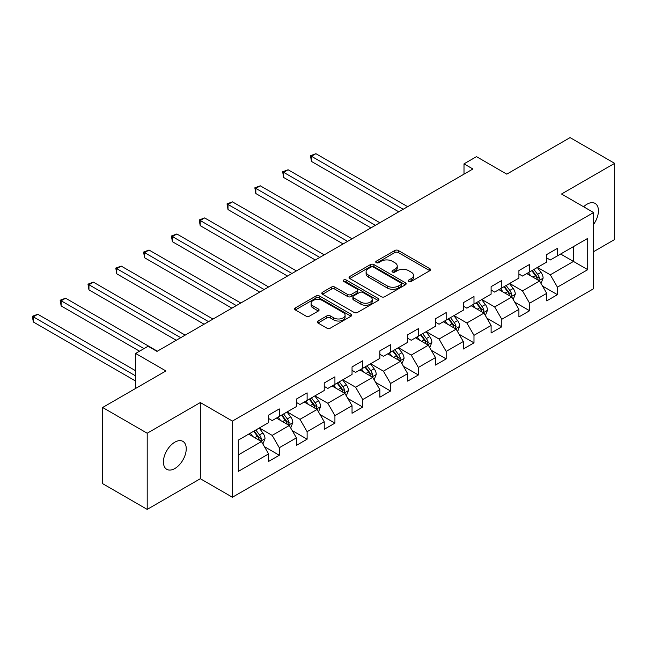 <?xml version="1.0" encoding="UTF-8"?>
<svg xmlns="http://www.w3.org/2000/svg" width="647" height="647" viewBox="0 0 647 647"><rect width="100%" height="100%" fill="white"/><g stroke="black" fill="none" stroke-linecap="round" stroke-linejoin="round"><path stroke-width="0.97" d="M408.783 281.429A1.731 1.003 0 0 0 411.233 281.429L429.826 270.697A2.475 1.431 0 0 0 430.554 269.686A2.475 1.431 0 0 0 429.826 268.675L398.334 250.494A2.475 1.431 0 0 0 394.832 250.494L376.239 261.226A1.731 1.003 0 0 0 375.729 261.93A1.731 1.003 0 0 0 376.239 262.642A1.731 1.003 0 0 0 378.689 262.642L381.091 261.251A7.918 4.569 0 0 1 392.292 261.251L394.921 262.763A7.918 4.569 0 0 1 397.234 265.998A7.918 4.569 0 0 1 394.921 269.233L392.511 270.624A1.731 1.003 0 0 0 392.001 271.328A1.731 1.003 0 0 0 392.511 272.039A1.731 1.003 0 0 0 394.961 272.039L397.371 270.648A7.918 4.569 0 0 1 408.564 270.648L411.193 272.161A7.918 4.569 0 0 1 413.514 275.396A7.918 4.569 0 0 1 411.193 278.631L408.783 280.014A1.731 1.003 0 0 0 408.281 280.725A1.731 1.003 0 0 0 408.783 281.429L408.783 280.014M174.836 468.525A16.135 9.317 120 0 0 185.374 454.307A16.135 9.317 120 0 0 182.899 441.375A16.135 9.317 120 0 0 174.836 442.176A16.135 9.317 120 0 0 164.289 456.394A16.135 9.317 120 0 0 166.764 469.326A16.135 9.317 120 0 0 174.836 468.525M593.614 224.323A16.135 9.317 120 0 0 595.086 203.409A16.135 9.317 120 0 0 587.015 204.201A16.135 9.317 120 0 0 583.61 206.765M318.009 321.009A2.475 1.431 0 0 0 317.281 322.02A2.475 1.431 0 0 0 318.009 323.031L326.848 328.134A2.475 1.431 0 0 0 330.342 328.134L350.998 316.213A2.475 1.431 0 0 0 351.717 315.202A2.475 1.431 0 0 0 350.998 314.191L319.497 296.002A2.475 1.431 0 0 0 315.995 296.002L295.347 307.923A2.475 1.431 0 0 0 294.62 308.934A2.475 1.431 0 0 0 295.347 309.945L306.023 316.108A2.475 1.431 0 0 0 309.517 316.108L318.356 311.005A2.475 1.431 0 0 0 319.084 310.002A2.475 1.431 0 0 0 318.356 308.991L313.067 305.934A6.624 3.825 0 0 1 311.126 303.233A6.624 3.825 0 0 1 315.21 299.698A6.624 3.825 0 0 1 322.424 300.523L343.161 312.501A6.624 3.825 0 0 1 345.102 315.202A6.624 3.825 0 0 1 341.018 318.728A6.624 3.825 0 0 1 333.803 317.903L330.342 315.906A2.475 1.431 0 0 0 326.848 315.906L318.009 321.009L318.009 323.031M593.614 251.659L614.65 239.511L614.65 163.343L570.08 137.609L506.787 174.148L476.483 156.655L464.004 163.853L472.917 169.004L157.003 351.394L148.09 346.25L135.611 353.448L135.611 388.451M147.201 433.223L147.201 509.391L200.327 478.715L200.327 402.547L147.201 433.223L102.63 407.489L165.915 370.949L135.611 353.448M200.327 402.547L232.419 421.076L593.614 212.54L593.614 288.708L232.419 497.244L232.419 421.076M614.65 163.343L561.523 194.011L593.614 212.54M381.269 296.714A2.475 1.431 0 0 0 384.771 296.714L405.418 284.793A2.475 1.431 0 0 0 406.146 283.782A2.475 1.431 0 0 0 405.418 282.771L373.917 264.583A2.475 1.431 0 0 0 370.416 264.583L349.768 276.504A2.475 1.431 0 0 0 349.048 277.514A2.475 1.431 0 0 0 349.768 278.525L381.269 296.714M344.422 281.809A1.731 1.003 0 0 1 346.185 282.052L346.185 279.989L378.204 298.477A2.475 1.431 0 0 1 378.932 299.488A2.475 1.431 0 0 1 378.204 300.499L357.556 312.42A2.475 1.431 0 0 1 354.055 312.42L322.554 294.239L322.554 292.218A2.475 1.431 0 0 0 321.834 293.228A2.475 1.431 0 0 0 322.554 294.239M322.554 292.218L331.393 287.114A2.475 1.431 0 0 1 334.895 287.114L347.665 294.49A2.475 1.431 0 0 0 351.167 294.49L357.031 291.101A2.475 1.431 0 0 0 357.759 290.099A2.475 1.431 0 0 0 357.031 289.088L343.735 281.405A1.731 1.003 0 0 1 343.225 280.701A1.731 1.003 0 0 1 344.293 279.771A1.731 1.003 0 0 1 346.185 279.989M147.201 509.391L102.63 483.657L102.63 407.489M264.421 446.656L279.302 455.253L279.302 447.732L296.423 437.857L296.423 445.371L307.115 439.192L307.115 431.678L324.228 421.795L324.228 429.309L334.928 423.138L334.928 415.625L352.041 405.742L352.041 413.255L362.741 407.076L362.741 399.563L379.854 389.68L379.854 397.201L390.553 391.023L390.553 383.509L407.667 373.626L407.667 381.14L418.366 374.969L418.366 367.447L435.48 357.573L435.48 365.086L446.171 358.907L446.171 351.394L463.292 341.511L463.292 349.024L473.984 342.853L473.984 335.34L491.105 325.457L491.105 332.97L501.797 326.792L501.797 319.278L518.91 309.395L518.91 316.917L529.61 310.738L529.61 303.225L546.723 293.342L546.723 300.855L557.423 294.676L557.423 287.163L587.727 269.67L587.727 238.379L573.468 246.612L573.468 261.437L587.727 269.67M279.302 455.253L268.61 461.424L268.61 453.911L238.298 471.412L238.298 440.122L268.61 422.62L268.61 415.107L279.302 408.928L279.302 416.442L296.423 406.567L296.423 399.053L307.115 392.875L307.115 400.388L324.228 390.505L324.228 382.992L334.928 376.821L334.928 384.334L352.041 374.451L352.041 366.938L362.741 360.759L362.741 368.272L379.854 358.389L379.854 350.876L390.553 344.705L390.553 352.219L407.667 342.336L407.667 334.822L418.366 328.644L418.366 336.157L435.48 326.282L435.48 318.769L446.171 312.59L446.171 320.103L463.292 310.22L463.292 302.707L473.984 296.528L473.984 304.05L491.105 294.167L491.105 286.653L501.797 280.474L501.797 287.988L518.91 278.105L518.91 270.592L529.61 264.421L529.61 271.934L546.723 262.051L546.723 254.538L557.423 248.359L557.423 255.872L587.727 238.379M276.455 418.091L289.29 425.5L272.177 435.382L259.334 427.974M268.61 418.504L272.177 420.566L279.302 416.442M272.177 435.382L279.302 447.732M289.29 425.5L296.423 437.857M304.26 402.038L317.103 409.446L299.982 419.329L287.147 411.913M296.423 402.45L299.982 404.504L307.115 400.388M299.982 419.329L307.115 431.678M317.103 409.446L324.228 421.795M332.073 385.976L344.908 393.392L327.794 403.267L314.96 395.859M324.228 386.388L327.794 388.451L334.928 384.334M327.794 403.267L334.928 415.625M344.908 393.392L352.041 405.742M359.886 369.922L372.721 377.33L355.607 387.213L342.773 379.805M352.041 370.335L355.607 372.389L362.741 368.272M355.607 387.213L362.741 399.563M372.721 377.33L379.854 389.68M387.699 353.86L400.533 361.277L383.42 371.16L370.585 363.743M379.854 354.273L383.42 356.335L390.553 352.219M383.42 371.16L390.553 383.509M400.533 361.277L407.667 373.626M415.511 337.807L428.346 345.215L411.233 355.098L398.398 347.69M407.667 338.219L411.233 340.273L418.366 336.157M411.233 355.098L418.366 367.447M428.346 345.215L435.48 357.573M443.324 321.753L456.159 329.161L439.046 339.044L426.203 331.628M435.48 322.166L439.046 324.22L446.171 320.103M439.046 339.044L446.171 351.394M456.159 329.161L463.292 341.511M471.137 305.691L483.972 313.108L466.859 322.982L454.016 315.574M463.292 306.104L466.859 308.166L473.984 304.05M466.859 322.982L473.984 335.34M483.972 313.108L491.105 325.457M498.942 289.638L511.785 297.046L494.664 306.929L481.829 299.521M491.105 290.05L494.664 292.104L501.797 287.988M494.664 306.929L501.797 319.278M511.785 297.046L518.91 309.395M526.755 273.576L539.59 280.992L522.477 290.875L509.642 283.459M518.91 273.988L522.477 276.051L529.61 271.934M522.477 290.875L529.61 303.225M539.59 280.992L546.723 293.342M560.634 254.02L573.468 261.437L550.29 274.813L537.455 267.405M546.723 257.935L550.29 259.989L557.423 255.872M550.29 274.813L557.423 287.163M200.327 478.715L232.419 497.244M464.004 163.853L464.004 174.148M238.298 454.938L261.477 441.561L248.642 434.145M261.477 441.561L268.61 453.911M542.534 286.087L557.423 294.676M514.721 302.141L529.61 310.738M486.916 318.203L501.797 326.792M459.103 334.256L473.984 342.853M431.29 350.31L446.171 358.907M403.477 366.372L418.366 374.969M375.664 382.426L390.553 391.023M347.851 398.487L362.741 407.076M320.039 414.541L334.928 423.138M292.234 430.595L307.115 439.192M409.478 281.68L411.193 280.685A7.918 4.569 0 0 0 413.514 277.45L413.514 275.396M397.234 265.998L397.234 268.06A7.918 4.569 0 0 1 394.921 271.287L393.206 272.282M429.794 270.713L398.334 252.548A2.475 1.431 0 0 0 394.832 252.548L376.926 262.884M405.386 284.809L373.917 266.645A2.475 1.431 0 0 0 370.416 266.645L349.801 278.542L349.768 276.504M401.043 284.486A1.731 1.003 0 0 0 401.552 283.782A1.731 1.003 0 0 0 401.043 283.071L373.392 267.114A1.731 1.003 0 0 0 370.941 267.114L368.41 268.578A7.918 4.569 0 0 0 366.089 271.805A7.918 4.569 0 0 0 368.41 275.04L387.302 285.95A7.918 4.569 0 0 0 398.503 285.95L401.043 284.486L401.043 286.548A1.731 1.003 0 0 0 401.552 285.837L401.552 283.782M366.089 271.805L366.089 273.867A7.918 4.569 0 0 0 368.41 277.102L368.41 275.04M401.043 286.548L398.503 288.012A7.918 4.569 0 0 1 387.302 288.012L368.41 277.102M322.594 294.256L331.393 289.177L331.393 287.114M357.759 290.099L357.759 292.153A2.475 1.431 0 0 1 357.031 293.164L351.167 296.544A2.475 1.431 0 0 1 347.665 296.544L334.895 289.177A2.475 1.431 0 0 0 331.393 289.177M346.185 282.052L378.171 300.523M360.929 302.141A6.624 3.825 0 0 0 368.143 302.974A6.624 3.825 0 0 0 372.227 299.44A6.624 3.825 0 0 0 370.286 296.738L362.983 292.517A2.475 1.431 0 0 0 359.481 292.517L353.618 295.905A2.475 1.431 0 0 0 352.898 296.916A2.475 1.431 0 0 0 353.618 297.927L360.929 302.141L360.929 304.203A6.624 3.825 0 0 0 368.143 305.028A6.624 3.825 0 0 0 372.227 301.502L372.227 299.44M352.898 296.916L352.898 298.971A2.475 1.431 0 0 0 353.618 299.982L353.618 297.927M360.929 304.203L353.618 299.982M345.102 315.202L345.102 317.256A6.624 3.825 0 0 1 341.018 320.791A6.624 3.825 0 0 1 333.803 319.966L330.342 317.968A2.475 1.431 0 0 0 326.848 317.968L318.041 323.047M311.126 303.233L311.126 305.287A6.624 3.825 0 0 0 313.067 307.988L313.067 305.934M318.324 311.029L313.067 307.988M350.965 316.229L319.497 298.065A2.475 1.431 0 0 0 315.995 298.065L295.38 309.97M541.005 283.426L543.124 278.089A6.68 3.858 -120 0 0 540.989 272.395L537.309 267.486M530.896 275.97L528.397 272.63M407.667 206.676L315.906 153.695L311.45 156.275L311.45 161.418L398.754 211.82M538.563 280.394L539.517 278.372A6.68 3.858 -120 0 0 537.6 274.352L533.921 269.443M532.246 270.406L536.331 275.857A3.405 1.965 60 0 1 536.953 276.892L539.517 278.372M531.785 270.681L535.465 275.59A6.68 3.858 60 0 1 537.374 279.609M311.45 161.418L310.471 155.709L403.21 209.248M310.471 155.709L315.906 153.695M513.192 299.488L515.311 294.142A6.68 3.858 -120 0 0 513.176 288.457L509.496 283.54M503.083 292.023L500.584 288.691M379.854 222.73L288.093 169.757L283.637 172.328L283.637 177.472L370.941 227.881M510.75 296.447L511.704 294.425A6.68 3.858 -120 0 0 509.796 290.414L506.116 285.497M504.442 286.467L508.518 291.91A3.405 1.965 60 0 1 509.14 292.945L511.704 294.425M503.973 286.734L507.652 291.643A6.68 3.858 60 0 1 509.561 295.663M283.637 177.472L282.658 171.762L375.397 225.302M282.658 171.762L288.093 169.757M485.379 315.542L487.498 310.204A6.68 3.858 -120 0 0 485.371 304.511L481.692 299.601M475.27 308.085L472.771 304.745M352.041 238.792L260.28 185.81L255.824 188.382L255.824 193.534L343.128 243.935M482.937 312.509L483.891 310.487A6.68 3.858 -120 0 0 481.983 306.468L478.303 301.559M476.629 302.521L480.705 307.972A3.405 1.965 60 0 1 481.328 309.007L483.891 310.487M476.16 302.788L479.839 307.705A6.68 3.858 60 0 1 481.756 311.725M255.824 193.534L254.845 187.816L347.585 241.363M254.845 187.816L260.28 185.81M457.566 331.604L459.685 326.258A6.68 3.858 -120 0 0 457.558 320.572L453.879 315.655M447.465 324.139L444.958 320.807M324.228 254.845L232.467 201.872L228.011 204.444L228.011 209.588L315.315 259.989M455.124 328.563L456.078 326.541A6.68 3.858 -120 0 0 454.17 322.521L450.49 317.612M448.816 318.583L452.9 324.026A3.405 1.965 60 0 1 453.515 325.061L456.078 326.541M448.347 318.85L452.027 323.759A6.68 3.858 60 0 1 453.943 327.778M228.011 209.588L227.032 203.878L319.772 257.417M227.032 203.878L232.467 201.872M429.754 347.657L431.873 342.312A6.68 3.858 -120 0 0 429.745 336.626L426.066 331.717M419.652 340.201L417.153 336.861M296.415 270.907L204.654 217.926L200.198 220.498L200.198 225.649L287.503 276.051M427.311 344.625L428.265 342.603A6.68 3.858 -120 0 0 426.357 338.583L422.677 333.666M421.003 334.636L425.087 340.087A3.405 1.965 60 0 1 425.702 341.123L428.265 342.603M420.534 334.903L424.214 339.821A6.68 3.858 60 0 1 426.13 343.832M200.198 225.649L199.219 219.931L291.959 273.479M199.219 219.931L204.654 217.926M401.941 363.711L404.068 358.373A6.68 3.858 -120 0 0 401.933 352.68L398.253 347.771M391.839 356.254L389.34 352.914M268.61 286.961L176.849 233.979L172.393 236.559L172.393 241.703L259.69 292.104M399.498 360.678L400.461 358.656A6.68 3.858 -120 0 0 398.544 354.637L394.864 349.728M393.19 350.69L397.274 356.141A3.405 1.965 60 0 1 397.889 357.176L400.461 358.656M392.729 350.965L396.409 355.874A6.68 3.858 60 0 1 398.317 359.894M172.393 241.703L171.406 235.993L264.146 289.532M171.406 235.993L176.849 233.979M374.128 379.773L376.255 374.427A6.68 3.858 -120 0 0 374.12 368.741L370.44 363.824M364.026 372.308L361.527 368.976M240.797 303.014L149.036 250.041L144.58 252.613L144.58 257.757L231.885 308.166M371.685 376.732L372.648 374.71A6.68 3.858 -120 0 0 370.731 370.699L367.051 365.781M365.377 366.752L369.461 372.203A3.405 1.965 60 0 1 370.084 373.23L372.648 374.71M364.916 367.019L368.596 371.928A6.68 3.858 60 0 1 370.505 375.947M144.58 257.757L143.594 252.047L236.341 305.586M143.594 252.047L149.036 250.041M346.323 395.827L348.442 390.489A6.68 3.858 -120 0 0 346.307 384.795L342.627 379.886M336.214 388.37L333.715 385.03M212.984 319.076L121.224 266.095L116.767 268.667L116.767 273.818L204.072 324.22M343.88 392.794L344.835 390.772A6.68 3.858 -120 0 0 342.918 386.752L339.238 381.843M337.564 382.806L341.648 388.257A3.405 1.965 60 0 1 342.271 389.292L344.835 390.772M337.103 383.073L340.783 387.99A6.68 3.858 60 0 1 342.692 392.009M116.767 273.818L115.789 268.101L208.528 321.648M115.789 268.101L121.224 266.095M318.51 411.888L320.629 406.542A6.68 3.858 -120 0 0 318.494 400.857L314.814 395.94M308.401 404.424L305.902 401.091M185.171 335.13L93.411 282.157L88.954 284.729L88.954 289.872L176.259 340.273M316.068 408.847L317.022 406.826A6.68 3.858 -120 0 0 315.113 402.806L311.433 397.897M309.759 398.867L313.835 404.31A3.405 1.965 60 0 1 314.458 405.345L317.022 406.826M309.29 399.134L312.97 404.043A6.68 3.858 60 0 1 314.879 408.063M88.954 289.872L87.976 284.162L180.715 337.702M87.976 284.162L93.411 282.157M290.697 427.942L292.816 422.596A6.68 3.858 -120 0 0 290.689 416.911L287.009 412.002M280.588 420.485L278.089 417.145M157.358 351.192L65.598 298.21L61.141 300.782L61.141 305.934L139.534 351.192M288.255 424.909L289.209 422.887A6.68 3.858 -120 0 0 287.3 418.868L283.621 413.951M281.946 414.921L286.023 420.372A3.405 1.965 60 0 1 286.645 421.407L289.209 422.887M281.477 415.188L285.157 420.105A6.68 3.858 60 0 1 287.074 424.117M61.141 305.934L60.163 300.216L143.99 348.612M60.163 300.216L65.598 298.21M262.884 443.996L265.003 438.658A6.68 3.858 -120 0 0 262.876 432.964L259.196 428.055M252.783 436.539L250.276 433.199M135.611 370.747L37.785 314.264L33.329 316.844L33.329 321.988L135.611 381.034M260.442 440.963L261.396 438.941A6.68 3.858 -120 0 0 259.487 434.921L255.808 430.012M254.134 430.975L258.218 436.426A3.405 1.965 60 0 1 258.832 437.461L261.396 438.941M253.664 431.25L257.344 436.159A6.68 3.858 60 0 1 259.261 440.178M33.329 321.988L32.35 316.278L135.611 375.891M32.35 316.278L37.785 314.264M411.193 280.685L411.193 278.631M392.511 272.039L392.511 270.624M394.921 271.287L394.921 269.233M376.239 262.642L376.239 261.226M394.832 252.548L394.832 250.494M398.334 252.548L398.334 250.494M429.826 270.697L429.826 268.675M370.416 266.645L370.416 264.583M373.917 266.645L373.917 264.583M405.418 284.793L405.418 282.771M387.302 288.012L387.302 285.95M398.503 288.012L398.503 285.95M334.895 289.177L334.895 287.114M347.665 296.544L347.665 294.49M351.167 296.544L351.167 294.49M357.031 293.164L357.031 291.101M378.204 300.499L378.204 298.477M326.848 317.968L326.848 315.906M330.342 317.968L330.342 315.906M333.803 319.966L333.803 317.903M318.356 311.005L318.356 308.991M295.347 309.945L295.347 307.923M315.995 298.065L315.995 296.002M319.497 298.065L319.497 296.002M350.998 316.213L350.998 314.191M538.935 280.612L543.076 278.218M537.6 274.352L540.989 272.395M532.853 277.094L535.465 275.59M511.122 296.666L515.271 294.272M509.796 290.414L513.176 288.457M505.04 293.156L507.652 291.643M483.309 312.727L487.458 310.334M481.983 306.468L485.371 304.511M477.227 309.209L479.839 307.705M455.496 328.781L459.645 326.387M454.17 322.521L457.558 320.572M449.414 325.271L452.027 323.759M427.691 344.835L431.832 342.441M426.357 338.583L429.745 336.626M421.601 341.325L424.214 339.821M399.878 360.897L404.019 358.503M398.544 354.637L401.933 352.68M393.788 357.379L396.409 355.874M372.065 376.95L376.206 374.556M370.731 370.699L374.12 368.741M365.984 373.44L368.596 371.928M344.253 393.012L348.393 390.618M342.918 386.752L346.307 384.795M338.171 389.494L340.783 387.99M316.44 409.066L320.588 406.672M315.113 402.806L318.494 400.857M310.358 405.556L312.97 404.043M288.627 425.119L292.776 422.726M287.3 418.868L290.689 416.911M282.545 421.609L285.157 420.105M260.814 441.181L264.963 438.787M259.487 434.921L262.876 432.964M254.732 437.671L257.344 436.159"/></g></svg>
